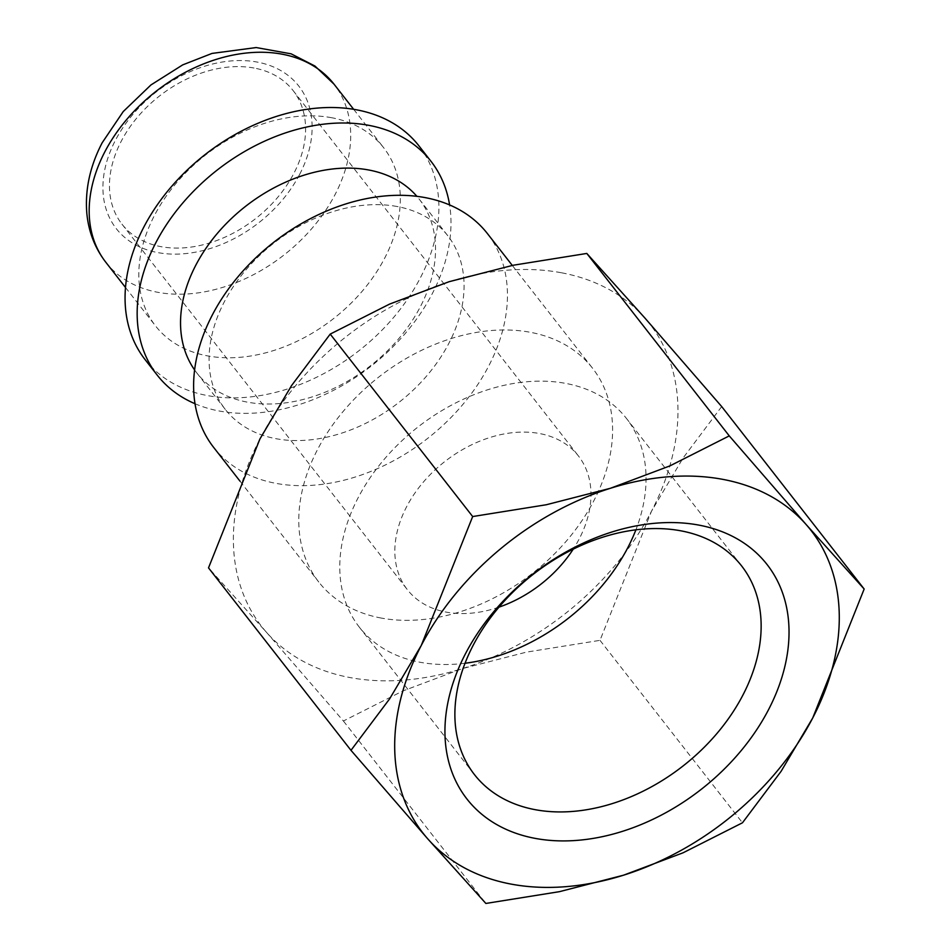 <?xml version="1.0" encoding="UTF-8"?>
<svg xmlns="http://www.w3.org/2000/svg" width="951" height="951" viewBox="0 0 951 951"><rect width="100%" height="100%" fill="white"/><g stroke="black" fill="none" stroke-linecap="round" stroke-linejoin="round"><path stroke-width="0.71" stroke-dasharray="4.75 3.57" d="M213.63 447.374A173.688 124.64 142 0 0 276.135 483.393A173.688 124.64 142 0 0 462.424 404.96A173.688 124.64 142 0 0 487.423 233.589M381.292 618.067A173.688 124.64 -38 0 1 318.787 582.048A173.688 124.64 -38 0 1 343.786 410.689A173.688 124.64 -38 0 1 530.076 332.244A173.688 124.64 -38 0 1 592.58 368.263A173.688 124.64 -38 0 1 567.581 539.633A173.688 124.64 -38 0 1 381.292 618.067M397.019 206.498A141.128 101.27 142 0 0 245.655 270.227A141.128 101.27 142 0 0 225.339 409.465A141.128 101.27 142 0 0 276.123 438.72A141.128 101.27 142 0 0 427.486 374.991A141.128 101.27 142 0 0 447.802 235.753A141.128 101.27 142 0 0 397.019 206.498M194.598 369.939A141.128 101.27 142 0 0 196.798 372.911A141.128 101.27 142 0 0 247.581 402.178A141.128 101.27 142 0 0 398.945 338.449A141.128 101.27 142 0 0 419.26 199.211A141.128 101.27 142 0 0 416.907 196.346M195.003 403.723A173.688 124.64 142 0 0 219.681 411.094A173.688 124.64 142 0 0 383.372 355.876A173.688 124.64 142 0 0 449.597 204.941M145.075 359.585A173.688 124.64 142 0 0 207.58 395.604A173.688 124.64 142 0 0 393.869 317.159A173.688 124.64 142 0 0 418.88 145.788M331.566 117.71A144.742 103.873 142 0 0 176.327 183.067A144.742 103.873 142 0 0 155.489 325.872A144.742 103.873 142 0 0 207.568 355.888A144.742 103.873 142 0 0 362.806 290.531A144.742 103.873 142 0 0 383.645 147.714A144.742 103.873 142 0 0 331.566 117.71M561.078 272.699A246.059 176.577 142 0 0 449.086 281.71A246.059 176.577 142 0 0 259.944 438.922A246.059 176.577 142 0 0 266.542 632.379A246.059 176.577 142 0 0 350.289 677.611A246.059 176.577 142 0 0 462.281 668.612A246.059 176.577 142 0 0 651.423 511.388A246.059 176.577 142 0 0 644.826 317.943A246.059 176.577 142 0 0 561.078 272.699M721.69 406.564L683.056 458.037L651.423 511.388L599.998 640.344L526.402 652.136L462.281 668.612L402.796 690.997L343.406 721.001L266.542 632.379L208.519 567.878M465.027 663.251A169.504 121.633 -38 0 1 420.306 662.3A169.504 121.633 -38 0 1 359.312 627.149A169.504 121.633 -38 0 1 383.717 459.904A169.504 121.633 -38 0 1 565.512 383.36A169.504 121.633 -38 0 1 626.507 418.511A169.504 121.633 -38 0 1 635.898 529.826M254.024 68.02A108.557 77.899 142 0 0 137.598 117.044A108.557 77.899 142 0 0 121.966 224.151A108.557 77.899 142 0 0 161.028 246.666A108.557 77.899 142 0 0 277.466 197.642A108.557 77.899 142 0 0 293.086 90.535A108.557 77.899 142 0 0 254.024 68.02M498.978 607.142A108.557 77.899 -38 0 1 446.411 612.147A108.557 77.899 -38 0 1 407.349 589.644A108.557 77.899 -38 0 1 422.981 482.537A108.557 77.899 -38 0 1 539.407 433.513A108.557 77.899 -38 0 1 578.47 456.016A108.557 77.899 -38 0 1 573.227 549.155M599.998 640.344L742.458 822.793M343.406 721.001L485.866 903.45M105.858 262.31A144.742 103.873 142 0 0 157.937 292.326A144.742 103.873 142 0 0 335.073 194.551A144.742 103.873 142 0 0 334.015 84.152M299.636 174.39A115.796 83.094 142 0 0 257.127 62.065A115.796 83.094 142 0 0 115.416 140.296A115.796 83.094 142 0 0 157.925 252.621A115.796 83.094 142 0 0 299.636 174.39M239.997 481.147L318.787 582.048M196.798 372.911L225.339 409.465M125.484 287.464L155.489 325.872M741.614 565.928L626.507 418.511M121.966 224.151L407.349 589.644M293.086 90.535L578.47 456.016M474.418 774.566L359.312 627.149M353.653 109.306L383.645 147.714M419.26 199.211L447.802 235.753M512.292 265.424L592.58 368.263"/><path stroke-width="1.43" d="M512.292 265.424L487.423 233.589A173.688 124.64 142 0 0 424.919 197.57A173.688 124.64 142 0 0 238.63 276.016A173.688 124.64 142 0 0 213.63 447.374L239.997 481.147M416.907 196.346A141.128 101.27 142 0 0 368.477 169.944A141.128 101.27 142 0 0 218.766 231.747A141.128 101.27 142 0 0 194.598 369.939M449.597 204.941A173.688 124.64 142 0 0 430.969 161.29A173.688 124.64 142 0 0 368.465 125.27A173.688 124.64 142 0 0 182.176 203.704A173.688 124.64 142 0 0 157.177 375.074A173.688 124.64 142 0 0 195.003 403.723M430.969 161.29L418.88 145.788A173.688 124.64 142 0 0 356.375 109.781A173.688 124.64 142 0 0 170.086 188.215A173.688 124.64 142 0 0 145.075 359.585L157.177 375.074M729.262 435.891L669.884 465.895L610.387 488.291L546.278 504.755L472.671 516.548L421.245 645.503A246.059 176.577 142 0 0 427.843 838.948A246.059 176.577 142 0 0 511.59 884.192A246.059 176.577 142 0 0 623.583 875.182A246.059 176.577 142 0 0 812.725 717.969L864.162 589.014L806.127 524.524A246.059 176.577 142 0 0 722.38 479.28A246.059 176.577 142 0 0 610.387 488.291A246.059 176.577 142 0 0 421.245 645.503L389.625 698.854L350.978 750.327L427.843 838.948L485.866 903.45L559.473 891.658L623.583 875.182L683.08 852.797L742.458 822.793L781.104 771.32L812.725 717.969A246.059 176.577 142 0 0 806.127 524.524L729.262 435.891L586.803 253.441L644.826 317.943L721.69 406.564L864.162 589.014M350.978 750.327L208.519 567.878L259.944 438.922L291.565 385.571L330.211 334.098L389.589 304.094L449.086 281.71L513.195 265.246L586.803 253.441M680.619 530.777A169.504 121.633 -38 0 1 741.614 565.928A169.504 121.633 -38 0 1 717.209 733.162A169.504 121.633 -38 0 1 535.413 809.717A169.504 121.633 -38 0 1 474.418 774.566A169.504 121.633 -38 0 1 498.823 607.32A169.504 121.633 -38 0 1 680.619 530.777M635.898 529.826A169.504 121.633 -38 0 1 465.027 663.251M698.557 525.047A190.438 136.659 -38 0 1 768.479 709.779A190.438 136.659 -38 0 1 535.425 838.425A190.438 136.659 -38 0 1 465.491 653.694A190.438 136.659 -38 0 1 698.557 525.047M573.227 549.155A108.557 77.899 -38 0 1 498.978 607.142M330.211 334.098L472.671 516.548M105.858 262.31C94.945 248.14 88.609 231.866 86.838 213.464C84.877 189.772 89.976 166.235 102.149 142.816L123.238 111.564L150.947 84.948L182.699 64.882L212.014 53.422L256.164 47.55L291.149 53.838L314.959 66.047L334.015 84.152A144.742 103.873 142 0 0 281.936 54.148A144.742 103.873 142 0 0 104.788 151.922A144.742 103.873 142 0 0 105.858 262.31L125.484 287.464M334.015 84.152L353.653 109.306"/></g></svg>
